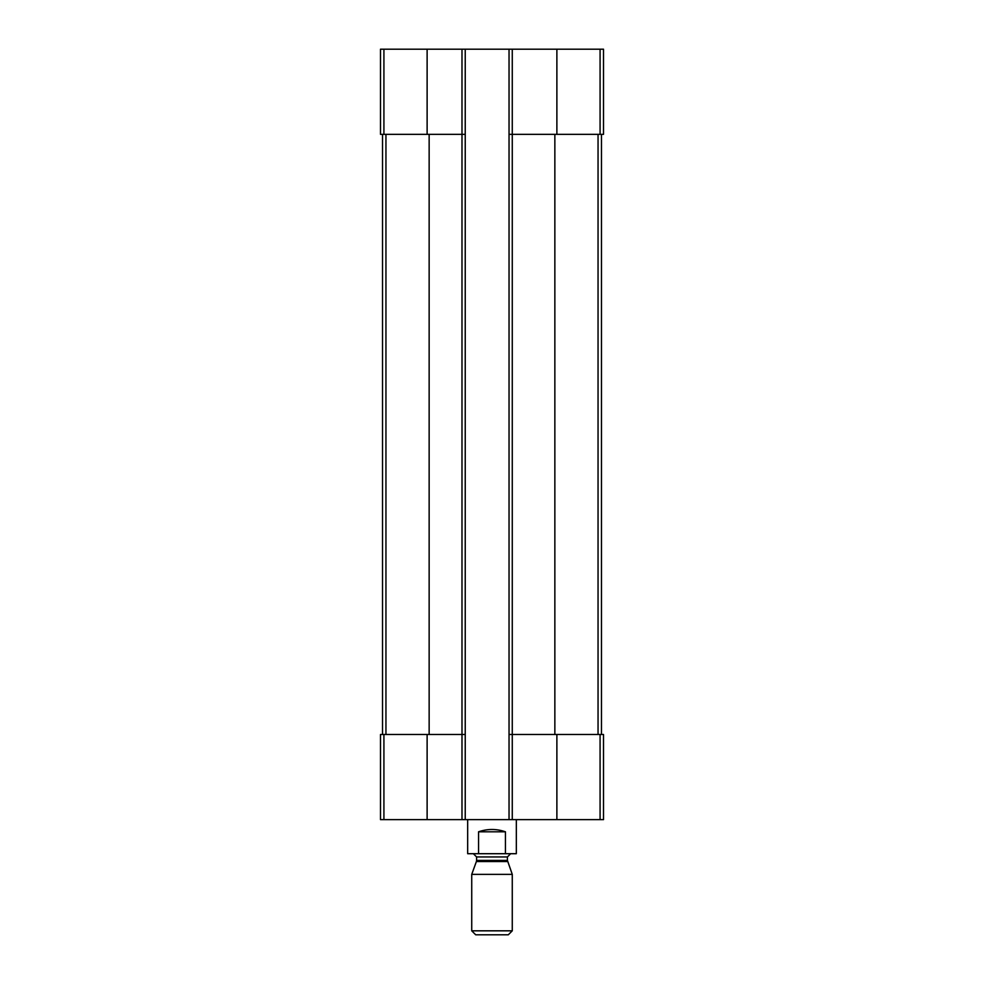 <?xml version="1.0" encoding="UTF-8"?>
<svg xmlns="http://www.w3.org/2000/svg" width="984" height="984" viewBox="0 0 984 984"><rect width="100%" height="100%" fill="white"/><g stroke="black" fill="none" stroke-linecap="round" stroke-linejoin="round"><path stroke-width="1.48" d="M509.036 134.353L509.036 49.2L603.512 49.2L603.512 134.353L509.036 134.353L509.036 819.635L380.488 819.635L380.488 734.482L383.92 734.482L383.92 819.635M509.036 49.2L465.235 49.2L465.235 134.353L461.988 134.353L461.988 819.635M465.235 49.2L380.488 49.2L380.488 134.353L461.988 134.353L461.988 49.2M512.27 49.2L512.27 734.482L603.512 734.482L603.512 819.635L509.036 819.635M512.27 819.635L512.27 734.482L509.036 734.482M465.235 134.353L465.235 819.635M465.235 734.482L383.92 734.482M382.518 134.353L382.518 734.482M601.482 134.353L601.482 734.482M467.671 819.635L467.671 853.706L516.329 853.706L516.329 819.635M478.556 853.706L478.556 831.8L505.444 831.8C496.477 828.712 487.523 828.712 478.556 831.8M505.444 853.706L505.444 831.8M471.73 930.827L475.702 934.8L508.298 934.8L512.27 930.827L512.27 874.37L471.73 874.37L471.73 930.827L512.27 930.827M507.609 861.541L476.391 861.541L476.588 860.422L507.412 860.422L512.27 874.37M507.412 860.422L507.412 856.941L510.647 853.706M600.08 49.2L600.08 134.353M556.882 49.2L556.882 134.353M427.118 49.2L427.118 134.353M383.92 49.2L383.92 134.353M600.08 734.482L600.08 819.635M556.882 734.482L556.882 819.635M427.118 734.482L427.118 819.635M429.147 134.353L429.147 734.482M385.949 134.353L385.949 734.482M554.853 134.353L554.853 734.482M598.051 134.353L598.051 734.482M476.588 860.422L476.588 856.941L507.412 856.941M476.391 861.541L471.73 874.37M476.588 856.941L473.353 853.706"/></g></svg>
